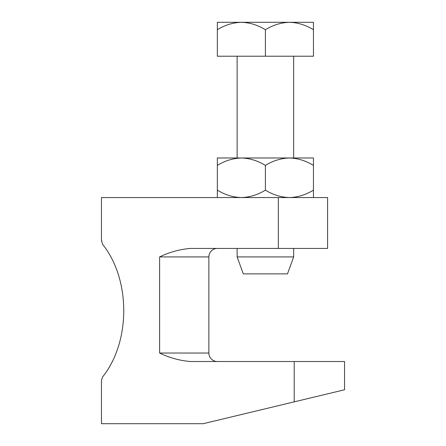 <?xml version="1.0" encoding="UTF-8"?>
<svg xmlns="http://www.w3.org/2000/svg" width="446" height="446" viewBox="0 0 446 446"><rect width="100%" height="100%" fill="white"/><g stroke="black" fill="none" stroke-linecap="round" stroke-linejoin="round"><path stroke-width="0.67" d="M101.448 239.959L102.524 244.246C130.823 279.497 130.823 341.764 102.524 377.009L101.448 380.332L101.448 423.7L203.214 423.7L344.552 389.776L294.204 401.863L344.552 389.776L294.204 401.863L294.204 361.511L344.552 361.511L344.552 389.776M101.448 240.929L101.448 197.561L327.593 197.561L327.593 248.439L278.343 248.439L278.343 197.561M294.204 361.511L190.18 361.511C179.537 360.574 169.352 357.748 159.618 353.031L208.867 353.031A8.48 8.48 0 0 0 217.347 361.511A8.48 8.48 0 0 1 208.867 353.031L208.867 256.924L159.618 256.924C169.352 252.207 179.537 249.381 190.18 248.439L278.343 248.439M217.347 165.421C224.829 160.772 232.834 158.297 241.375 157.984L217.347 157.984L217.347 190.124C224.829 194.774 232.834 197.249 241.375 197.561C249.816 197.277 257.821 194.796 265.403 190.124C272.88 194.774 280.891 197.249 289.426 197.561C297.867 197.277 305.878 194.796 313.454 190.124L313.454 197.561M265.403 165.421C272.88 160.772 280.891 158.297 289.426 157.984L241.375 157.984C249.816 158.269 257.821 160.744 265.403 165.421L265.403 190.124M217.347 197.561L217.347 190.124M313.454 165.421L313.454 157.984L289.432 157.984C297.867 158.269 305.878 160.744 313.454 165.421L313.454 190.124M217.347 29.731L217.347 22.3L313.454 22.3L313.454 56.224L217.347 56.224L217.347 29.731C224.829 25.087 232.834 22.612 241.375 22.3C249.816 22.584 257.821 25.06 265.403 29.731C272.88 25.087 280.891 22.612 289.426 22.3C297.867 22.584 305.878 25.06 313.454 29.731M265.403 29.731L265.403 56.224M101.448 380.332L101.448 381.297M208.867 256.924A8.48 8.48 0 0 1 217.347 248.439A8.48 8.48 0 0 0 208.867 256.924A8.48 8.48 0 0 1 217.347 248.439A8.48 8.48 0 0 0 208.867 256.924M237.133 256.924L293.669 256.924L287.497 273.883L243.31 273.883L237.133 256.924L237.133 248.439M159.618 353.031L159.618 256.924M237.133 56.224L237.133 157.984M293.669 56.224L293.669 157.984M293.669 256.924L293.669 248.439"/></g></svg>
